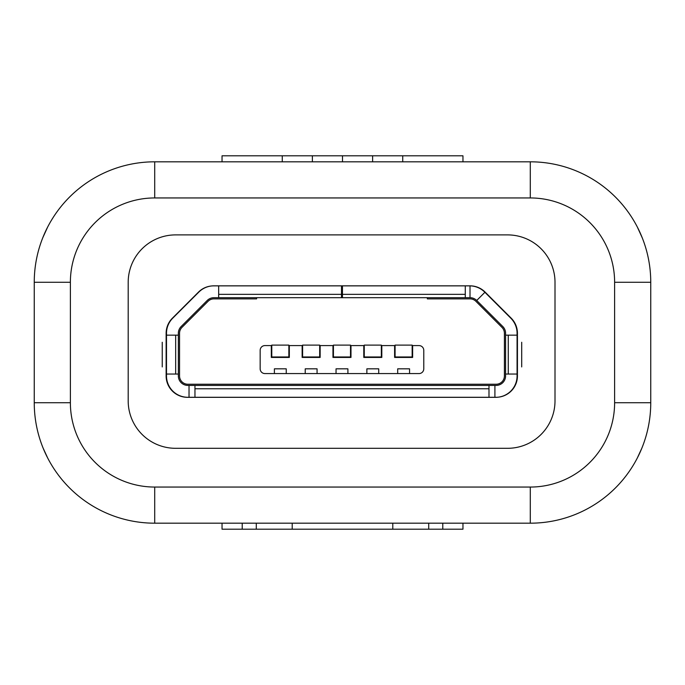 <?xml version="1.0" encoding="UTF-8"?>
<svg xmlns="http://www.w3.org/2000/svg" width="685" height="685" viewBox="0 0 685 685"><rect width="100%" height="100%" fill="white"/><g stroke="black" fill="none" stroke-linecap="round" stroke-linejoin="round"><path stroke-width="1.03" d="M462.957 523.186L462.957 529.205L242.216 529.205L242.216 523.186M633.128 465.457L631.724 467.709M619.677 483.482L618.007 485.288M617.365 485.965L616.808 486.547M616.808 198.453L617.365 199.035M615.815 487.557L615.121 488.251M615.121 196.749L615.815 197.443M620.576 202.529L621.637 203.745M624.866 207.666L625.859 208.951M630.971 216.135L629.412 213.823L630.971 216.135M68.192 198.453L67.635 199.035M64.424 202.529L63.362 203.745M59.501 208.48L60.015 207.82M60.134 207.666L59.141 208.951M47.642 457.931L43.172 448.213M51.872 219.542L53.233 217.368M65.323 201.518L66.993 199.712M68.774 487.138L67.635 485.965M242.216 529.205L222.043 529.205L222.043 523.186M442.784 529.205L442.784 523.186M70.384 282.271L34.25 282.271A120.457 120.457 0 0 1 154.707 161.814L530.293 161.814A120.457 120.457 0 0 1 650.75 282.271L650.75 402.729A120.457 120.457 0 0 1 530.293 523.186L154.707 523.186A120.457 120.457 0 0 1 34.25 402.729L34.25 282.271A120.457 120.457 0 0 1 154.707 161.814L154.707 197.948A84.323 84.323 0 0 0 70.384 282.271L70.384 402.729A84.323 84.323 0 0 0 154.707 487.052L530.293 487.052A84.323 84.323 0 0 0 614.616 402.729L614.616 282.271A84.323 84.323 0 0 0 530.293 197.948L154.707 197.948M618.863 200.628L618.007 199.712M642.273 237.883L637.358 227.069M637.358 457.931L641.828 448.221M629.412 471.177L630.979 468.857M624.172 478.207L625.859 476.049M620.576 482.471L621.783 481.084M42.83 237.635L47.642 227.069M55.588 471.177L54.012 468.848M60.828 478.207L59.141 476.049M64.424 482.471L63.217 481.084M66.993 485.288L66.137 484.372M198.838 292.084L172.748 318.165A21.338 21.338 0 0 0 166.498 333.261L166.498 375.937A21.338 21.338 0 0 0 187.844 397.283L496.103 397.283A21.338 21.338 0 0 0 517.44 375.937L517.44 333.261A21.338 21.338 0 0 0 511.19 318.165L485.108 292.084A21.338 21.338 0 0 0 470.013 285.833L213.925 285.833A21.338 21.338 0 0 0 198.838 292.084M282.271 161.814L282.271 155.795L222.043 155.795L222.043 161.814M282.271 155.795L312.386 155.795L312.386 161.814M312.386 155.795L342.5 155.795L342.5 161.814M342.5 155.795L372.614 155.795L372.614 161.814M372.614 155.795L462.957 155.795L462.957 161.814M341.498 285.876L341.498 297.692L470.013 297.692A9.487 9.487 0 0 1 476.726 300.467L502.807 326.548A9.487 9.487 0 0 1 505.581 333.261L505.581 375.937A9.487 9.487 0 0 1 496.103 385.424L494.912 385.424L494.912 397.283M189.026 397.283L189.026 385.424L187.844 385.424A9.487 9.487 0 0 1 178.357 375.937L178.357 333.261A9.487 9.487 0 0 1 181.14 326.548L207.221 300.467A9.487 9.487 0 0 1 213.925 297.692L341.498 297.692M342.449 297.692L342.449 285.876M189.026 385.424L494.912 385.424M488.987 385.424L488.987 397.283M194.96 397.283L194.96 385.424M517.072 374.044L505.616 374.044M505.616 335.153L517.072 335.153M521.705 366.929L521.705 342.269M465.278 285.876L465.278 297.65M166.498 335.153L178.323 335.153M178.323 374.044L166.498 374.044M162.242 366.929L162.242 342.269M218.669 297.65L218.669 285.876M427.337 297.692L427.337 298.874L470.013 298.874A8.297 8.297 0 0 1 475.887 301.306L501.968 327.387A8.297 8.297 0 0 1 504.4 333.261L504.4 375.937A8.297 8.297 0 0 1 496.103 384.242L187.844 384.242A8.297 8.297 0 0 1 179.547 375.937L179.547 333.261A8.297 8.297 0 0 1 181.97 327.387L208.06 301.306A8.297 8.297 0 0 1 213.925 298.874L256.61 298.874L256.61 297.692M419.032 373.573L264.907 373.573A4.744 4.744 0 0 1 260.163 368.83L260.163 350.335A4.744 4.744 0 0 1 264.907 345.591L271.311 345.591L271.311 357.442L289.327 357.442L289.327 345.591L302.136 345.591L302.136 357.442L320.152 357.442L320.152 345.591L332.961 345.591L332.961 357.442L350.985 357.442L350.985 345.591L363.786 345.591L363.786 357.442L381.81 357.442L381.81 345.591L394.611 345.591L394.611 357.442L412.635 357.442L412.635 345.591L419.032 345.591A4.744 4.744 0 0 1 423.775 350.335L423.775 368.83A4.744 4.744 0 0 1 419.032 373.573M397.694 373.573L397.694 368.83L409.553 368.83L409.553 373.573M286.244 373.573L286.244 368.83L274.394 368.83L274.394 373.573M317.069 373.573L317.069 368.83L305.219 368.83L305.219 373.573M347.903 373.573L347.903 368.83L336.044 368.83L336.044 373.573M378.728 373.573L378.728 368.83L366.869 368.83L366.869 373.573M271.782 356.971L288.856 356.971L288.856 345.112L271.782 345.112L271.782 356.971M302.607 356.971L319.681 356.971L319.681 345.112L302.607 345.112L302.607 356.971M333.432 356.971L350.506 356.971L350.506 345.112L333.432 345.112L333.432 356.971M364.257 356.971L381.331 356.971L381.331 345.112L364.257 345.112L364.257 356.971M395.082 356.971L412.156 356.971L412.156 345.112L395.082 345.112L395.082 356.971M555.004 282.323A47.428 47.428 0 0 0 507.585 234.895L175.617 234.895A47.428 47.428 0 0 0 128.189 282.323L128.189 400.879A47.428 47.428 0 0 0 175.617 448.307L507.585 448.307A47.428 47.428 0 0 0 555.004 400.879L555.004 282.323M166.13 333.304L166.13 375.979A21.338 21.338 0 0 0 187.467 397.326L495.726 397.326A21.338 21.338 0 0 0 517.072 375.979L517.072 333.304A21.338 21.338 0 0 0 510.822 318.208L484.732 292.127A21.338 21.338 0 0 0 469.645 285.876L213.557 285.876A21.338 21.338 0 0 0 198.462 292.127L172.38 318.208A21.338 21.338 0 0 0 166.13 333.304M256.293 529.205L256.293 523.186M428.707 529.205L428.707 523.186M530.293 197.948L530.293 161.814A120.457 120.457 0 0 1 650.75 282.271L614.616 282.271M614.616 402.729L650.75 402.729A120.457 120.457 0 0 1 530.293 523.186L530.293 487.052M154.707 487.052L154.707 523.186A120.457 120.457 0 0 1 34.25 402.729L70.384 402.729M470.013 297.692L470.013 285.876M484.903 292.289L476.726 300.467M194.96 388.763L488.987 388.763M508.261 374.044L508.261 335.153M465.278 294.344L342.449 294.344M175.677 335.153L175.677 374.044M341.498 294.344L218.669 294.344M292.212 529.205L292.212 523.186M392.788 529.205L392.788 523.186M402.729 155.795L402.729 161.814"/></g></svg>
